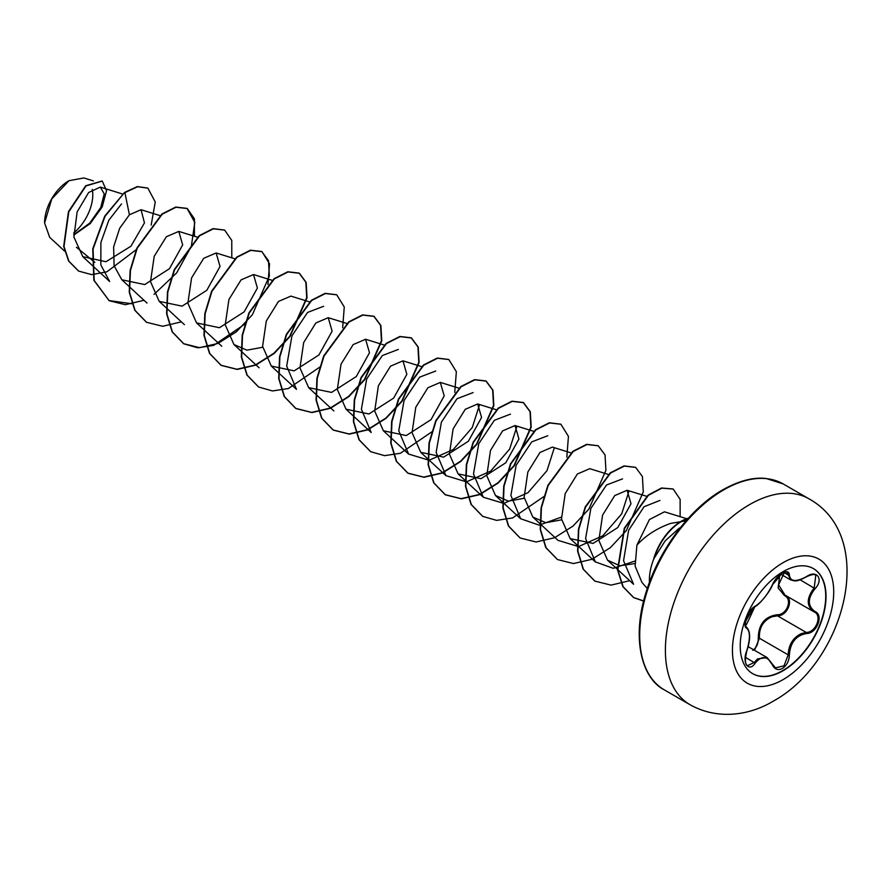 <?xml version="1.0" encoding="UTF-8"?>
<svg xmlns="http://www.w3.org/2000/svg" width="892" height="892" viewBox="0 0 892 892"><rect width="100%" height="100%" fill="white"/><g stroke="black" fill="none" stroke-linecap="round" stroke-linejoin="round"><path stroke-width="1.34" d="M813.314 568.538A60.678 35.033 -60 0 1 822.424 617.208A60.678 35.033 -60 0 1 782.819 670.55A60.678 35.033 -60 0 1 752.625 673.638M783.12 571.627A60.678 35.033 -60 0 1 813.459 568.628A60.678 35.033 -60 0 1 822.758 617.242A60.678 35.033 -60 0 1 783.12 670.717A60.678 35.033 -60 0 1 752.781 673.728A60.678 35.033 -60 0 1 743.482 625.102A60.678 35.033 -60 0 1 783.12 571.627M755.189 606.203C761.757 601.966 767.466 594.864 772.327 584.884C774.557 579.889 777.913 575.942 782.396 573.032C786.8 570.813 789.13 571.493 789.375 575.05C790.29 581.707 795.998 582.22 806.535 576.578C816.871 569.286 823.974 579.399 815.065 588.698C807.438 598.443 807.438 606.058 815.065 611.544C823.985 615.235 816.86 633.543 806.535 633.521C795.998 635.461 790.279 642.574 789.375 654.862C789.13 660.972 786.8 665.51 782.396 668.487C777.902 670.661 774.546 669.401 772.327 664.718C767.454 655.776 761.746 655.274 755.189 663.18C748.879 672.802 741.787 662.667 746.671 651.048C750.35 638.995 750.35 631.38 746.671 628.169C741.787 626.831 748.901 608.511 755.189 606.203A0.892 0.747 63.4 0 1 754.866 606.582L754.866 606.582C757.564 606.46 770.064 592.177 772.505 584.717L772.505 584.483M752.725 650.335C756.528 647.715 758.378 643.701 758.267 638.304C758.49 624.311 764.801 616.461 777.2 614.755L777.456 615.814L772.059 616.762C763.162 620.598 758.958 627.756 759.427 638.248L754.521 650.313M772.494 664.484L775.438 667.852L783.99 665.856L788.193 654.851C788.606 644.816 792.966 637.735 801.272 633.621L806.223 632.428C815.957 632.528 822.602 615.458 814.184 611.934L784.982 595.087L778.616 584.873L784.436 572.296M746.626 651.16L746.749 651.138C744.787 660.27 745.088 665.097 747.652 665.61L754.286 662.433L757.542 658.898L767.142 657.605L772.327 664.718M754.866 606.582C751.477 609.102 748.99 612.168 747.418 615.792L745.277 623.307C746.336 623.698 741.954 634.992 754.866 606.582C738.81 630.265 747.518 622.438 745.545 626.05L746.091 626.931M777.2 614.755C786.711 615.19 792.91 599.212 784.592 595.722L778.114 587.951L779.474 577.302M68.695 180.886A34.074 19.669 120 0 0 44.6 222.61A34.074 19.669 120 0 0 44.6 222.911M93.392 180.909L83.859 177.954L69.019 180.697L51.758 198.927L44.6 223.011L49.673 237.317L64.614 251.131M649.476 582.309A43.964 25.377 -60 0 1 654.003 558.425L653.747 558.66A41.734 24.095 -60 0 1 681.176 521.307A41.734 24.095 -60 0 1 685.981 518.999L688.501 518.107M686.104 520.805L670.673 523.392C656.991 528.242 645.73 535.49 636.91 545.123L635.126 566.108L641.928 582.42L647.302 588.486M654.003 558.425L665.131 540.931L679.425 527.986M94.842 262.348L76.444 247.274M73.713 234.864L89.78 223.067L100.74 207.524L104.23 193.865L100.317 187.097L88.62 192.516L77.147 211.917L73.902 237.027L82.789 256.662L105.958 261.724L130.934 246.225L144.459 222.888L141.047 209.72L129.418 214.76L119.639 228.352L113.63 246.972L114.098 265.771L121.847 279.787L144.738 284.57L169.469 268.693L182.67 244.91L178.779 231.407L166.369 236.726L154.216 256.305L150.514 281.638L159.2 301.362L182.091 306.146L206.833 290.268L220.034 266.485L216.143 252.971L203.722 258.301L191.579 277.88L187.866 303.202L196.563 322.926L219.454 327.721L244.185 311.832L257.398 288.049L253.506 274.546L241.085 279.865L228.943 299.444L225.23 324.777L233.927 344.502L246.906 350.166L262.694 347.267M290.87 296.122L278.449 301.44L266.307 321.02L262.594 346.341L271.291 366.066L294.182 370.849L318.912 354.971L332.125 331.177L328.234 317.686L315.813 323.015L303.67 342.584L299.968 367.917L308.654 387.63L331.545 392.413L356.287 376.535L369.489 352.741L365.586 339.261L353.176 344.591L341.034 364.159L337.332 389.481L346.018 409.194L368.909 413.988L393.651 398.1L406.852 374.317L402.95 360.836L390.54 366.155L378.398 385.734L374.696 411.045L383.382 430.769L406.273 435.552L431.014 419.664L444.205 395.892L440.313 382.412L427.904 387.73L415.761 407.298L412.059 432.62L420.745 452.333L443.636 457.128L468.378 441.239L481.568 417.456L477.666 403.987L465.256 409.305L453.125 428.874L449.423 454.184L458.109 473.897L481 478.692L505.742 462.803L518.932 439.031L515.03 425.562L502.62 430.881L490.488 450.449L486.787 475.759L495.473 495.473L508.44 501.148L524.24 498.26M571.326 452.98L552.393 447.104L539.983 452.456L527.852 472.013L524.139 497.323L532.836 517.048L545.804 522.712L561.603 519.824M589.746 468.701L577.347 474.02L565.216 493.588L561.503 518.899L570.189 538.612L593.08 543.418L617.81 527.529L631.001 503.757L627.109 490.277L614.711 495.595L602.568 515.152L598.866 540.474L607.552 560.187L619.862 565.773L634.881 563.566M664.428 511.83L649.432 519.568L636.91 545.123M633.576 584.26L623.553 560.745L628.637 530.283L644.069 506.712L659.913 500.445M634.781 561.101L613.228 568.315L595.388 561.904L585.598 538.623L590.872 508.407L606.471 485.025L622.527 478.87M628.938 491.258L621.702 513.848L602.702 535.836L578.54 546.573L558.013 540.362L532.814 517.059M561.369 517.126L539.158 525.143L520.672 518.754L510.882 495.484L516.145 465.267L531.743 441.886L547.799 435.72M554.211 448.107L546.986 470.675L528.008 492.663L503.835 503.423L483.297 497.212L473.496 473.931L478.77 443.692L494.38 420.288L510.447 414.133M516.858 426.532L509.633 449.111L490.633 471.11L466.46 481.858L445.944 475.626L436.143 452.367L441.395 422.15L457.016 398.735L473.083 392.58M479.483 404.946L472.269 427.502L453.292 449.49L429.119 460.261L408.581 454.061L398.769 430.78L404.065 400.508L419.675 377.138L435.72 371.016M346.007 409.205L371.206 432.508L361.405 409.227L366.69 378.966L382.311 355.573L398.356 349.43M271.291 366.066L296.478 389.369L286.678 366.066L291.963 335.827L307.584 312.434L323.64 306.279M82.789 256.662L109.671 281.515L100.841 264.924L100.885 242.501L108.857 220.168L121.49 203.945M129.418 214.76L124.891 192.616L137.624 186.751L147.871 188.123L155.264 202.016L151.172 225.085M136.777 249.236L106.928 271.792L91.698 274.636L78.663 271.101L68.896 261.222L63.99 246.526L68.773 211.839L86.011 185.937L102.268 181.087L106.538 190.743L102.201 206.922L90.181 223.613L73.735 235.098M124.579 192.438L104.732 216.12L92.746 248.857L93.861 280.3L109.181 300.715L94.173 280.478L93.058 249.035L105.044 216.299L124.579 192.438L137.312 186.573L147.715 188.034M78.507 271.012L68.584 261.044L63.689 246.348L68.461 211.66L85.699 185.759L102.112 180.998M75.731 233.838L73.713 234.797M109.181 300.715L125.348 304.707L143.991 300.281M194.423 236.257L194.411 218.83L187.309 208.55L176.003 207.245L162.255 214.18L137.201 248.255L130.422 270.611L129.563 292.386L135.105 310.461L146.556 322.291L162.723 326.282L181.355 321.845M231.786 257.821L231.764 240.394L224.661 230.114L213.366 228.82L199.618 235.756L174.564 269.819L167.785 292.163L166.915 313.928L172.446 332.014L183.886 343.844L197.723 347.802L213.656 345.394L245.278 323.818M267.935 284.581L269.54 263.842L262.014 251.678L250.708 250.384L236.96 257.331L211.917 291.405L205.149 313.761L204.279 335.526L209.821 353.589L221.261 365.419L237.227 369.422L255.647 365.174L274.067 353.544L290.034 336.507L307.026 297.783L306.168 282.396L299.389 273.264L288.094 271.949L274.335 278.895L249.281 312.969L242.512 335.325L241.643 357.101L247.184 375.175L258.635 387.005L272.473 390.952L288.406 388.522L320.005 366.958M342.662 327.732L344.267 306.993L336.741 294.828L325.446 293.524L311.698 300.459L286.655 334.522L279.876 356.878L279.006 378.643L284.537 396.717L295.977 408.558L311.944 412.561L330.375 408.324L348.794 396.684L364.772 379.635L381.754 340.9L380.884 325.524L374.094 316.392L362.799 315.099L349.051 322.045L324.008 356.12L317.229 378.464L316.37 400.229L321.9 418.303L333.34 430.134L349.318 434.136L367.727 429.888L386.147 418.259L402.125 401.222L419.106 362.498L418.248 347.111L411.48 337.968L400.173 336.663L386.426 343.598L361.372 377.684L354.592 400.04L353.734 421.805L359.275 439.89L370.726 451.709L384.552 455.656L400.486 453.236L432.096 431.672M454.742 392.435L456.358 371.696L448.832 359.543L437.537 358.238L423.789 365.174L398.735 399.237L391.956 421.593L391.086 443.357L396.617 461.432L408.057 473.273L424.035 477.276L442.454 473.028L460.874 461.398L476.852 444.35L493.833 405.615L492.964 390.239L486.185 381.107L474.878 379.814L461.131 386.749L436.088 420.823L429.32 443.179L428.45 464.944L433.98 483.007L445.431 494.848L461.398 498.84L479.818 494.603L498.238 482.973L514.205 465.936L531.197 427.201L530.327 411.825L523.559 402.682L512.264 401.378L498.505 408.313L473.451 442.387L466.672 464.754L465.814 486.519L471.355 504.593L482.806 516.423L496.632 520.37L512.577 517.951L544.176 496.387M566.821 457.15L568.438 436.411L560.912 424.246L549.617 422.953L535.869 429.888L510.815 463.952L504.036 486.296L503.177 508.072L508.708 526.146L520.148 537.987L536.114 541.99L554.545 537.742L572.965 526.113L588.943 509.064L605.913 470.329L605.044 454.942L598.264 445.81L586.969 444.517L573.221 451.463L548.167 485.538L541.399 507.882L540.541 529.647L546.071 547.721L557.511 559.552L573.478 563.554L591.898 559.317L610.318 547.688L626.296 530.64L643.277 491.916L642.418 476.529L635.639 467.397L624.344 466.092L610.596 473.028L585.531 507.102L578.763 529.458L577.904 551.234L583.435 569.308L594.897 581.138L611.053 585.119L629.696 580.692M680.128 516.669L680.139 499.353L673.159 489.05L661.842 488.169L648.395 495.305L624.59 528.443L617.833 570.033L623.162 586.78L633.811 597.673L643.623 601.074M688.145 518.508L685.981 518.999M108.869 300.537L132.105 303.793M154.015 294.393L176.672 272.896L191.334 246.27L194.802 222.387L186.997 208.371L175.702 207.067L161.943 214.002L136.889 248.076L130.109 270.432L129.251 292.208L134.792 310.282L146.4 322.202M224.505 230.025L213.054 228.631L199.306 235.577L174.252 269.64L167.473 291.985L166.603 313.75L172.134 331.835L183.574 343.665L199.552 347.668L217.971 343.431L236.391 331.802L252.369 314.753L269.351 276.007L268.481 260.631L261.702 251.499L250.396 250.206L236.648 257.152L211.605 291.227L204.837 313.571L203.967 335.336L209.508 353.41L220.948 365.241L236.915 369.243L255.335 364.995L273.755 353.366L289.722 336.329L306.714 297.605L305.856 282.218L299.076 273.075L287.782 271.77L274.034 278.717L248.968 312.791L242.2 335.147L241.331 356.923L246.872 374.997L258.479 386.916M336.585 294.739L325.134 293.345L311.386 300.281L286.343 334.344L279.564 356.7L278.694 378.464L284.225 396.539L295.665 408.38L311.631 412.383L330.062 408.146L348.482 396.505L364.46 379.457L381.442 340.722L380.572 325.346L373.781 316.214L362.487 314.921L348.739 321.867L323.696 355.93L316.916 378.286L316.058 400.051L321.588 418.125L333.039 429.955L349.006 433.947L367.415 429.71L385.835 418.08L401.813 401.043L418.794 362.308L417.935 346.932L411.167 337.789L399.861 336.485L386.113 343.42L361.059 377.506L354.28 399.861L353.422 421.626L358.963 439.7L370.57 451.62M448.676 359.454L437.225 358.06L423.477 364.995L398.423 399.058L391.644 421.414L390.774 443.179L396.304 461.253L407.744 473.094L423.722 477.097L442.142 472.849L460.562 461.22L476.54 444.171L493.521 405.436L492.652 390.06L485.872 380.917L474.566 379.635L460.818 386.57L435.775 420.645L429.007 443.001L428.138 464.765L433.679 482.828L445.119 494.659L461.086 498.661L479.506 494.424L497.926 482.795L513.892 465.747L530.885 427.023L530.026 411.647L523.247 402.504L511.952 401.199L498.193 408.135L473.139 442.209L466.36 464.576L465.501 486.341L471.043 504.415L482.65 516.334M560.756 424.168L549.305 422.775L535.557 429.71L510.503 463.773L503.724 486.118L502.865 507.894L508.395 525.968L519.991 537.898M598.108 445.721L586.657 444.339L572.909 451.285L547.866 485.36L541.087 507.704L540.229 529.469L545.759 547.543L557.355 559.462M635.483 467.308L624.032 465.914L610.284 472.849L585.23 506.924L578.451 529.279L577.592 551.055L583.123 569.129L594.741 581.049M673.003 488.961L661.529 487.991L648.083 495.127L624.277 528.265L617.52 569.854L622.85 586.601L633.498 597.495L643.656 600.94M654.159 558.515A41.734 24.095 -60 0 1 686.294 519.177L686.383 520.471M73.635 233.068A34.074 19.669 120 0 0 92.266 189.36M758.267 638.304L759.427 638.248L788.193 654.851L789.375 654.862M785.339 595.298L784.592 595.722M784.993 595.098L785.417 595.332C794.226 598.978 787.558 616.182 777.456 615.814L806.223 632.428L806.535 633.521M815.065 611.544A0.892 0.591 117.9 0 1 814.184 611.934C806.301 606.203 806.301 598.197 814.184 587.928L815.812 575.15M806.535 576.578L806.513 576.778C795.53 582.587 794.95 580.803 790.791 579.956L787 572.329C788.372 572.151 780.656 569.397 772.505 584.717L777.612 577.046C779.396 575.206 786.454 568.828 772.505 584.717L772.327 584.884M775.438 667.852L767.231 657.683M815.846 575.162L815.834 575.162C814.407 573.946 811.296 574.481 806.513 576.778L806.223 576.622M815.065 588.698L800.135 579.811M789.375 575.05A0.892 0.725 -179.5 0 1 788.193 575.006L783.834 572.497M746.147 626.964L746.336 627.076A0.892 0.825 115.6 0 1 746.671 628.169M746.537 627.188C751.51 632.216 749.548 642.987 746.749 651.138L746.671 651.048M745.344 657.27L755.189 663.18M783.076 679.626A71.616 41.344 -60 0 1 732.432 650.391A71.616 41.344 -60 0 1 783.076 562.674A71.616 41.344 -60 0 1 833.719 591.909A71.616 41.344 -60 0 1 783.076 679.626M690.007 704.691A118.881 68.639 -60 0 1 671.788 609.426A118.881 68.639 -60 0 1 749.447 504.671A118.881 68.639 -60 0 1 808.888 498.784L783.221 483.955A118.881 68.639 120 0 0 723.78 489.842A118.881 68.639 120 0 0 646.109 594.607A118.881 68.639 120 0 0 664.339 689.873L690.007 704.691C718.116 720.558 750.395 715.049 773.23 701.157C844.88 662.221 878.341 536.951 808.888 498.784M748.12 646.622L767.153 657.605M664.339 689.873C642.351 678.879 630.767 639.241 646.477 591.028C659.244 549.282 691.088 507.526 722.888 489.753C739.189 480.699 753.662 476.952 766.273 478.525L783.221 483.955M100.317 187.097L122.605 194.021M141.047 209.72L160.359 215.708M121.847 279.787L147.024 303.079M178.79 231.407L197.712 237.272M159.2 301.362L184.399 324.655M216.143 252.971L235.075 258.847M196.563 322.926L221.751 346.219M253.506 274.546L272.439 280.423M233.927 344.502L259.115 367.794M290.87 296.111L309.803 301.987M328.234 317.686L347.166 323.562M308.643 387.641L333.842 410.933M365.586 339.25L384.53 345.126M402.95 360.825L421.883 366.701M383.37 430.78L408.558 454.073M440.313 382.389L459.246 388.265M420.734 452.344L445.922 475.648M477.677 403.964L496.61 409.841M458.098 473.92L483.286 497.223M515.03 425.54L533.973 431.416M495.45 495.495L520.649 518.787M589.757 468.679L608.69 474.555M570.178 538.634L595.365 561.927M627.121 490.243L647.023 496.42M607.541 560.198L633.565 584.271M664.44 511.807L686.717 518.72M780.79 574.214L790.658 579.912M813.827 611.734L814.407 612.057"/></g></svg>
